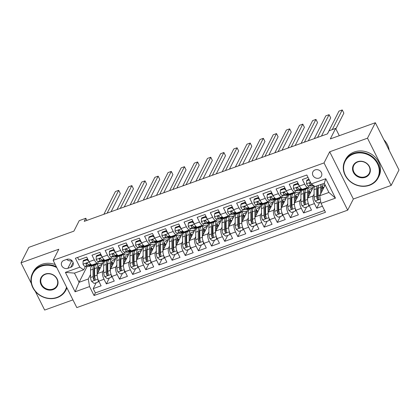 <?xml version="1.0" encoding="UTF-8"?>
<svg xmlns="http://www.w3.org/2000/svg" width="420" height="420" viewBox="0 0 420 420"><rect width="100%" height="100%" fill="white"/><g stroke="black" fill="none" stroke-linecap="round" stroke-linejoin="round"><path stroke-width="0.63" d="M315.116 169.901A4.788 4.237 -153.1 0 0 312.895 171.822A4.788 4.237 -153.1 0 0 313.903 176.804A4.788 4.237 -153.1 0 0 319.205 178.07A4.788 4.237 -153.1 0 0 321.431 176.153A4.788 4.237 -153.1 0 0 320.418 171.171A4.788 4.237 -153.1 0 0 315.116 169.901M391.151 185.43L399 169.958L375.344 122.724L367.495 138.191L329.69 151.788L324.035 162.923L347.692 210.163L353.346 199.028L391.151 185.43L367.495 138.191M324.035 162.923L53.151 260.358L76.808 307.598L347.692 210.163M35.264 291.307L44.657 310.06L72.944 299.88M53.151 260.358L58.805 249.223L21 262.82L31.332 283.453M21 262.82L28.849 247.354L73.889 231.152L79.228 220.637L85.801 218.269L84.231 221.361L327.5 133.864L329.07 130.767L335.643 128.405L330.309 138.92L375.344 122.724M308.049 177.476L302.379 179.513L304.71 184.175L299.45 186.065A5.98 2.131 70.2 0 0 302.731 189.221L307.991 187.331A5.98 2.131 -109.8 0 1 304.71 184.175M299.45 186.065L297.119 181.409L289.228 184.244L291.559 188.906L286.304 190.796A5.98 2.131 70.2 0 0 289.58 193.951L294.84 192.061A5.98 2.131 -109.8 0 1 291.559 188.906M286.304 190.796L283.967 186.139L276.077 188.974L278.413 193.636L273.152 195.526A5.98 2.131 70.2 0 0 276.433 198.681L281.694 196.791A5.98 2.131 -109.8 0 1 278.413 193.636M273.152 195.526L270.816 190.869L262.93 193.704L265.262 198.366L260.001 200.256A5.98 2.131 70.2 0 0 263.282 203.411L268.543 201.521A5.98 2.131 -109.8 0 1 265.262 198.366M260.001 200.256L257.67 195.599L249.779 198.434L252.11 203.096L246.85 204.986A5.98 2.131 70.2 0 0 250.131 208.142L255.392 206.246A5.98 2.131 -109.8 0 1 252.11 203.096M246.85 204.986L244.519 200.324L236.628 203.165L238.964 207.827L233.704 209.716A5.98 2.131 70.2 0 0 236.985 212.872L242.24 210.977A5.98 2.131 -109.8 0 1 238.964 207.827M233.704 209.716L231.368 205.054L223.477 207.895L225.813 212.552L220.553 214.447A5.98 2.131 70.2 0 0 223.834 217.602L229.094 215.707A5.98 2.131 -109.8 0 1 225.813 212.552M220.553 214.447L218.222 209.785L210.331 212.625L212.662 217.282L207.401 219.177A5.98 2.131 70.2 0 0 210.683 222.332L215.943 220.437A5.98 2.131 -109.8 0 1 212.662 217.282M207.401 219.177L205.07 214.515L197.179 217.355L199.511 222.012L194.255 223.907A5.98 2.131 70.2 0 0 197.531 227.057L202.792 225.167A5.98 2.131 -109.8 0 1 199.511 222.012M194.255 223.907L191.919 219.245L184.028 222.085L186.365 226.742L181.104 228.638A5.98 2.131 70.2 0 0 184.385 231.788L189.646 229.898A5.98 2.131 -109.8 0 1 186.365 226.742M181.104 228.638L178.768 223.976L170.882 226.816L173.213 231.472L167.953 233.363A5.98 2.131 70.2 0 0 171.234 236.518L176.495 234.628A5.98 2.131 -109.8 0 1 173.213 231.472M167.953 233.363L165.622 228.706L157.731 231.541L160.062 236.203L154.802 238.093A5.98 2.131 70.2 0 0 158.083 241.248L163.343 239.358A5.98 2.131 -109.8 0 1 160.062 236.203M154.802 238.093L152.471 233.436L144.58 236.271L146.916 240.933L141.655 242.823A5.98 2.131 70.2 0 0 144.937 245.978L150.197 244.088A5.98 2.131 -109.8 0 1 146.916 240.933M141.655 242.823L139.319 238.166L131.429 241.001L133.765 245.663L128.504 247.553A5.98 2.131 70.2 0 0 131.786 250.709L137.046 248.819A5.98 2.131 -109.8 0 1 133.765 245.663M128.504 247.553L126.173 242.897L118.283 245.732L120.614 250.394L115.353 252.284A5.98 2.131 70.2 0 0 118.634 255.439L123.895 253.549A5.98 2.131 -109.8 0 1 120.614 250.394M115.353 252.284L113.022 247.627L105.131 250.462L107.462 255.124L102.207 257.014A5.98 2.131 70.2 0 0 105.488 260.169L110.743 258.274A5.98 2.131 -109.8 0 1 107.462 255.124M102.207 257.014L99.871 252.352L91.98 255.192L94.316 259.854A5.98 2.131 70.2 0 0 97.598 263.004A5.98 2.131 70.2 0 0 98.128 262.484L98.579 261.597M103.772 261.156L97.472 273.567A5.98 2.131 70.2 0 0 98.773 281.148L101.105 285.81L93.219 288.645L96.233 282.713M103.703 269.766L102.732 271.677A5.98 2.131 70.2 0 0 104.034 279.258L106.365 283.92L109.379 277.982M106.365 283.92L114.256 281.08L111.925 276.418A5.98 2.131 70.2 0 1 110.623 268.837L116.923 256.426M130.069 251.696L123.769 264.107A5.98 2.131 70.2 0 0 125.071 271.688L127.407 276.35L119.516 279.19L122.53 273.252M143.22 246.965L136.92 259.376A5.98 2.131 70.2 0 0 138.222 266.963L140.558 271.619L132.667 274.459L135.681 268.522M156.371 242.235L150.071 254.651A5.98 2.131 70.2 0 0 151.373 262.232L153.704 266.889L145.814 269.729L148.827 263.791M169.517 237.51L163.222 249.921A5.98 2.131 70.2 0 0 164.519 257.502L166.856 262.159L158.965 264.999L161.978 259.061M182.668 232.78L176.369 245.191A5.98 2.131 70.2 0 0 177.671 252.772L180.007 257.428L172.116 260.269L175.13 254.331M195.82 228.049L189.52 240.46A5.98 2.131 70.2 0 0 190.822 248.042L193.153 252.703L185.267 255.539L188.276 249.601M208.971 223.319L202.671 235.73A5.98 2.131 70.2 0 0 203.973 243.311L206.304 247.973L198.413 250.808L201.427 244.871M222.117 218.589L215.817 231A5.98 2.131 70.2 0 0 217.119 238.581L219.455 243.243L211.565 246.078L214.578 240.14M235.268 213.859L228.968 226.27A5.98 2.131 70.2 0 0 230.27 233.851L232.601 238.513L224.716 241.348L227.729 235.41M248.42 209.129L242.12 221.54A5.98 2.131 70.2 0 0 243.422 229.121L245.753 233.783L237.862 236.618L240.875 230.685M261.566 204.398L255.271 216.809A5.98 2.131 70.2 0 0 256.567 224.39L258.904 229.052L251.013 231.893L254.027 225.955M274.717 199.668L268.417 212.079A5.98 2.131 70.2 0 0 269.719 219.66L272.055 224.322L264.164 227.162L267.178 221.225M287.868 194.938L281.568 207.349A5.98 2.131 70.2 0 0 282.87 214.935L285.201 219.592L277.31 222.432L280.324 216.494M301.014 190.208L294.719 202.624A5.98 2.131 70.2 0 0 296.021 210.205L298.352 214.862L290.462 217.702L293.475 211.764M313.997 185.813L307.865 197.894A5.98 2.131 70.2 0 0 309.167 205.475L311.504 210.131L303.613 212.972L306.626 207.034M307.991 187.331A5.98 2.131 -109.8 0 0 308.522 186.805L308.973 185.923M310.38 183.152L310.538 182.837M294.84 192.061A5.98 2.131 -109.8 0 0 295.375 191.536L295.822 190.654M297.229 187.882L297.392 187.567M281.694 196.791A5.98 2.131 -109.8 0 0 282.224 196.266L282.676 195.384M284.078 192.612L284.24 192.297M268.543 201.521A5.98 2.131 -109.8 0 0 269.073 200.996L269.524 200.114M270.931 197.342L271.089 197.027M255.392 206.246A5.98 2.131 -109.8 0 0 255.927 205.727L256.373 204.845M257.78 202.072L257.938 201.758M242.24 210.977A5.98 2.131 -109.8 0 0 242.776 210.457L243.222 209.57M244.629 206.803L244.792 206.488M229.094 215.707A5.98 2.131 -109.8 0 0 229.625 215.187L230.076 214.3M231.478 211.533L231.641 211.218M215.943 220.437A5.98 2.131 -109.8 0 0 216.478 219.917L216.925 219.03M218.332 216.263L218.489 215.948M202.792 225.167A5.98 2.131 -109.8 0 0 203.327 224.648L203.774 223.76M205.18 220.994L205.343 220.673M189.646 229.898A5.98 2.131 -109.8 0 0 190.176 229.378L190.628 228.491M192.029 225.719L192.192 225.404M176.495 234.628A5.98 2.131 -109.8 0 0 177.025 234.103L177.476 233.221M178.883 230.449L179.041 230.134M163.343 239.358A5.98 2.131 -109.8 0 0 163.879 238.833L164.325 237.951M165.732 235.179L165.89 234.864M150.197 244.088A5.98 2.131 -109.8 0 0 150.728 243.563L151.174 242.681M152.581 239.909L152.744 239.594M137.046 248.819A5.98 2.131 -109.8 0 0 137.576 248.294L138.028 247.412M139.435 244.64L139.592 244.325M123.895 253.549A5.98 2.131 -109.8 0 0 124.43 253.024L124.877 252.142M126.284 249.37L126.441 249.055M110.743 258.274A5.98 2.131 -109.8 0 0 111.279 257.754L111.725 256.872M113.132 254.1L113.295 253.785M67.851 268.333L70.744 267.288A4.636 4.106 -153.1 0 0 72.896 265.43A4.636 4.106 -153.1 0 0 71.92 260.605A4.636 4.106 -153.1 0 0 66.78 259.376L63.887 260.416A4.636 4.106 -153.1 0 0 61.735 262.274A4.636 4.106 -153.1 0 0 62.716 267.099A4.636 4.106 -153.1 0 0 67.851 268.333L71.878 260.563M325.164 184.989L319.699 195.762L328.902 192.449L324.298 183.257L315.094 186.569L311.283 183.934L306.805 174.998L75.369 258.242L79.847 267.178L83.659 269.813L85.428 266.327M311.283 183.934L325.747 178.731L335.465 198.14L321.001 203.343L325.474 212.279L94.038 295.522L89.565 286.587L75.101 291.79L65.384 272.381L79.847 267.178M314.097 194.087L313.126 195.998L307.865 197.894M306.274 188.317L305.802 189.257M300.946 198.817L299.98 200.728L294.719 202.624M293.129 193.048L292.651 193.988M287.8 203.548L286.829 205.459L281.568 207.349M279.977 197.778L279.5 198.718M274.649 208.278L273.677 210.189L268.417 212.079M265.608 202.571L266.238 202.597A11.44 4.074 70.2 0 0 266.821 202.508L266.348 203.448M261.497 213.008L260.526 214.919L255.271 216.809M252.457 207.302L253.087 207.328A11.44 4.074 70.2 0 0 253.67 207.239L253.202 208.178M248.351 217.739L247.38 219.65L242.12 221.54M239.311 212.032L239.941 212.058A11.44 4.074 70.2 0 0 240.518 211.969L240.051 212.903M235.2 222.469L234.229 224.38L228.968 226.27M226.16 216.762L226.79 216.788A11.44 4.074 70.2 0 0 227.372 216.699L226.9 217.634M222.049 227.194L221.078 229.11L215.817 231M213.008 221.492L213.638 221.513A11.44 4.074 70.2 0 0 214.221 221.429L213.754 222.364M208.898 231.924L207.931 233.84L202.671 235.73M201.08 226.154L200.603 227.094M195.752 236.654L194.78 238.565L189.52 240.46M186.711 230.953L187.341 230.974A11.44 4.074 70.2 0 0 187.924 230.89L187.451 231.824M182.6 241.385L181.629 243.296L176.369 245.191M173.56 235.683L174.19 235.704A11.44 4.074 70.2 0 0 174.773 235.62L174.305 236.554M169.449 246.115L168.478 248.026L163.222 249.921M160.414 240.413L161.038 240.434A11.44 4.074 70.2 0 0 161.621 240.35L161.154 241.285M156.303 250.845L155.332 252.756L150.071 254.651M147.263 245.144L147.893 245.165A11.44 4.074 70.2 0 0 148.47 245.075L148.003 246.015M143.152 255.575L142.18 257.486L136.92 259.376M134.111 249.874L134.741 249.895A11.44 4.074 70.2 0 0 135.324 249.805L134.852 250.745M130.001 260.305L129.029 262.216L123.769 264.107M120.96 254.599L121.59 254.625A11.44 4.074 70.2 0 0 122.173 254.536L121.706 255.476M116.849 265.036L115.883 266.947L110.623 268.837M99.981 258.83L100.144 258.515M109.032 259.266L108.554 260.206M93.219 288.645L95.361 292.924L324.571 210.478M313.126 195.998A5.98 2.131 -109.8 0 0 314.428 203.579L316.764 208.241L322.434 206.204M303.613 212.972L301.276 208.309A5.98 2.131 -109.8 0 1 299.98 200.728M290.462 217.702L288.131 213.04A5.98 2.131 -109.8 0 1 286.829 205.459M277.31 222.432L274.979 217.77A5.98 2.131 -109.8 0 1 273.677 210.189M264.164 227.162L261.828 222.5A5.98 2.131 -109.8 0 1 260.526 214.919M251.013 231.893L248.682 227.231A5.98 2.131 -109.8 0 1 247.38 219.65M237.862 236.618L235.531 231.961A5.98 2.131 -109.8 0 1 234.229 224.38M224.716 241.348L222.38 236.691A5.98 2.131 -109.8 0 1 221.078 229.11M211.565 246.078L209.228 241.421A5.98 2.131 -109.8 0 1 207.931 233.84M198.413 250.808L196.082 246.152A5.98 2.131 -109.8 0 1 194.78 238.565M185.267 255.539L182.931 250.877A5.98 2.131 -109.8 0 1 181.629 243.296M172.116 260.269L169.78 255.607A5.98 2.131 -109.8 0 1 168.478 248.026M158.965 264.999L156.634 260.337A5.98 2.131 -109.8 0 1 155.332 252.756M145.814 269.729L143.483 265.067A5.98 2.131 -109.8 0 1 142.18 257.486M132.667 274.459L130.331 269.798A5.98 2.131 -109.8 0 1 129.029 262.216M119.516 279.19L117.18 274.528A5.98 2.131 -109.8 0 1 115.883 266.947M77.59 257.444L78.834 259.922L86.72 257.082L89.056 261.744A5.98 2.131 70.2 0 0 92.337 264.899L97.598 263.004M86.835 263.56L86.992 263.245M83.659 269.813L74.456 273.121L79.06 282.314L88.263 279.006L89.565 286.587M87.139 266.39L79.06 282.314L75.101 291.79M95.881 263.996L95.403 264.931M90.552 274.496L88.263 279.006M339.292 135.691L335.643 128.405M86.872 220.411L85.801 218.269M95.361 292.924L94.038 295.522M95.597 264.81L96.049 263.923M100.522 263.87L102.811 263.046M316.764 208.241L319.778 202.303M108.743 260.08L109.195 259.192M113.673 259.14L115.962 258.321M121.895 255.35L122.346 254.462M126.819 254.41L129.108 253.591M135.046 250.619L135.497 249.732M139.97 249.685L142.259 248.861M148.197 245.889L148.643 245.002M153.122 244.954L155.41 244.13M161.343 241.159L161.794 240.272M166.273 240.224L168.556 239.4M174.494 236.434L174.946 235.541M179.419 235.494L181.708 234.67M187.646 231.703L188.097 230.811M192.57 230.764L194.859 229.94M200.791 226.973L201.243 226.081M205.721 226.034L208.01 225.209M213.943 222.243L214.394 221.356M218.867 221.303L221.156 220.479M227.094 217.513L227.546 216.626M232.019 216.573L234.308 215.749M240.24 212.783L240.691 211.895M245.17 211.843L247.459 211.019M253.391 208.052L253.843 207.165M258.321 207.113L260.605 206.293M266.543 203.322L266.994 202.435M271.467 202.382L273.756 201.563M279.694 198.592L280.14 197.704M284.618 197.657L286.907 196.833M292.84 193.862L293.291 192.974M297.769 192.927L300.058 192.103M305.991 189.131L306.443 188.244M310.916 188.197L313.205 187.373M324.067 183.466L324.35 183.362M321.001 203.343L319.699 195.762M74.456 273.121L65.384 272.381M325.747 178.731L324.298 183.257M335.465 198.14L328.902 192.449M66.686 259.408A4.636 4.106 -153.1 0 0 71.778 260.594M329.69 151.788L353.346 199.028M88.814 261.261L87.008 259.812L83.06 261.23L83.029 264.259A3.964 1.412 70.2 0 0 84.966 266.312L88.715 266.448A11.44 4.074 70.2 0 0 89.297 266.364L91.796 265.461A11.44 4.074 70.2 0 0 92.484 264.973M94.663 264.059L95.293 264.086A11.44 4.074 70.2 0 0 95.876 263.996A11.44 4.074 70.2 0 0 96.695 263.329M87.008 259.812L87.418 259.009L83.47 260.426L83.06 261.23M87.418 259.009L87.864 259.366M111.09 211.701L120.309 193.541L118.708 190.349L107.153 213.119M118.708 190.349L115.421 191.531L103.866 214.3M95.876 263.996L93.377 264.894A11.44 4.074 -109.8 0 1 92.794 264.983L89.045 264.847A3.964 1.412 -109.8 0 1 87.623 263.671L86.331 263.293L86.042 264.238A3.964 1.412 70.2 0 0 87.465 265.414L91.214 265.55A11.44 4.074 70.2 0 0 91.796 265.461M87.559 263.592L86.903 263.571A2.021 0.719 -109.8 0 1 86.494 263.351L86.042 264.238M97.235 276.129A3.964 1.412 -109.8 0 1 97.146 275.137L97.099 267.697A11.44 4.074 -109.8 0 1 98.679 263.534A11.44 4.074 -109.8 0 1 101.845 264.952M98.049 272.433L98.028 268.821A9.497 3.381 -109.8 0 1 99.335 265.361A9.497 3.381 -109.8 0 1 101.33 265.965M98.548 280.675L98.133 282.025L94.185 283.447L91.592 281.363A3.964 1.412 -109.8 0 1 90.568 277.505L90.526 270.06A11.44 4.074 -109.8 0 1 92.101 265.897L94.6 264.999A11.44 4.074 70.2 0 0 93.025 269.162L93.067 276.602A3.964 1.412 70.2 0 0 93.65 279.431L94.033 279.904L94.867 279.951L95.23 278.864A3.964 1.412 -109.8 0 1 94.647 276.034L94.605 268.595A11.44 4.074 -109.8 0 1 96.18 264.432L98.679 263.534M94.269 267.997A9.497 3.381 -109.8 0 1 94.605 268.217M98.133 282.025L98.159 279.757M99.771 269.042A11.44 4.074 70.2 0 0 98.228 266.915M95.471 264.947A11.44 4.074 70.2 0 0 94.6 264.999M100.17 268.249A9.497 3.381 70.2 0 0 98.343 266.527M93.65 279.431L94.101 278.544A2.021 0.719 -109.8 0 1 93.996 277.725L93.949 270.286A9.497 3.381 -109.8 0 1 94.668 267.257M98.044 268.17A9.497 3.381 -109.8 0 1 99.351 269.871M56.774 267.593A18.244 16.165 -153.1 0 0 41.338 266.259A18.244 16.165 -153.1 0 0 33.096 287.606A18.244 16.165 -153.1 0 0 56.936 297.413A18.244 16.165 -153.1 0 0 66.533 287.075M66.859 287.726A18.695 16.558 26.9 0 1 65.903 290.11A18.695 16.558 26.9 0 1 57.225 297.612A18.695 16.558 26.9 0 1 36.503 292.651A18.695 16.558 26.9 0 1 32.561 273.189A18.695 16.558 26.9 0 1 41.239 265.692A18.695 16.558 26.9 0 1 56.322 266.684M45.239 274.05A9.124 8.08 26.9 0 1 57.157 278.954A9.124 8.08 26.9 0 1 53.035 289.627A9.124 8.08 26.9 0 1 41.118 284.723A9.124 8.08 26.9 0 1 45.239 274.05M52.941 289.055A8.673 7.686 -153.1 0 0 56.968 285.579A8.673 7.686 -153.1 0 0 55.136 276.549A8.673 7.686 -153.1 0 0 45.523 274.244A8.673 7.686 -153.1 0 0 41.496 277.725A8.673 7.686 -153.1 0 0 43.323 286.755A8.673 7.686 -153.1 0 0 52.941 289.055M32.561 273.189L33.254 271.829A18.695 16.558 26.9 0 1 41.932 264.332A18.695 16.558 26.9 0 1 55.267 264.579M66.969 287.947A18.695 16.558 26.9 0 1 66.591 288.75L65.903 290.11M353.645 153.93A18.244 16.165 -153.1 0 0 345.403 175.277A18.244 16.165 -153.1 0 0 369.243 185.078A18.244 16.165 -153.1 0 0 377.486 163.737A18.244 16.165 -153.1 0 0 353.645 153.93M369.526 185.278A18.695 16.558 26.9 0 1 348.81 180.316A18.695 16.558 26.9 0 1 344.867 160.86A18.695 16.558 26.9 0 1 353.546 153.363A18.695 16.558 26.9 0 1 374.267 158.319A18.695 16.558 26.9 0 1 378.205 177.781A18.695 16.558 26.9 0 1 369.526 185.278M357.541 161.716A9.124 8.08 26.9 0 1 369.464 166.619A9.124 8.08 26.9 0 1 365.342 177.292A9.124 8.08 26.9 0 1 353.419 172.389A9.124 8.08 26.9 0 1 357.541 161.716M365.248 176.726A8.673 7.686 -153.1 0 0 369.269 173.245A8.673 7.686 -153.1 0 0 367.442 164.215A8.673 7.686 -153.1 0 0 357.83 161.915A8.673 7.686 -153.1 0 0 353.803 165.396A8.673 7.686 -153.1 0 0 355.63 174.421A8.673 7.686 -153.1 0 0 365.248 176.726M344.867 160.86L345.56 159.5A18.695 16.558 26.9 0 1 354.239 151.998A18.695 16.558 26.9 0 1 374.955 156.959A18.695 16.558 26.9 0 1 378.898 176.416L378.205 177.781M383.88 139.771A18.695 16.558 26.9 0 1 389.177 150.344M101.96 256.531L100.16 255.082L96.212 256.499L96.175 259.529A3.964 1.412 70.2 0 0 98.117 261.581L101.866 261.718A11.44 4.074 70.2 0 0 102.448 261.634L104.948 260.736A11.44 4.074 70.2 0 0 105.635 260.243M107.814 259.329L108.444 259.355A11.44 4.074 70.2 0 0 109.022 259.266A11.44 4.074 70.2 0 0 109.846 258.599M100.16 255.082L100.564 254.279L96.621 255.696L96.212 256.499M100.564 254.279L101.015 254.636M124.241 206.971L133.455 188.811L131.859 185.619L120.304 208.388M131.859 185.619L128.573 186.8L117.017 209.57M109.022 259.266L106.523 260.164A11.44 4.074 -109.8 0 1 105.945 260.253L102.191 260.116A3.964 1.412 -109.8 0 1 100.769 258.941L99.482 258.568L99.194 259.507A3.964 1.412 70.2 0 0 100.616 260.684L104.365 260.82A11.44 4.074 70.2 0 0 104.948 260.736M100.711 258.862L100.055 258.841A2.021 0.719 -109.8 0 1 99.645 258.62L99.194 259.507M115.112 251.8L113.305 250.352L109.363 251.769L109.326 254.798A3.964 1.412 70.2 0 0 111.269 256.851L115.017 256.988A11.44 4.074 70.2 0 0 115.6 256.904L118.099 256.006A11.44 4.074 70.2 0 0 118.781 255.512M121.59 254.625L119.091 255.523A11.44 4.074 -109.8 0 0 119.674 255.434L122.173 254.536A11.44 4.074 70.2 0 0 122.997 253.869M113.305 250.352L113.715 249.548L109.772 250.966L109.363 251.769M113.715 249.548L114.167 249.911M137.387 202.241L146.606 184.081L145.01 180.889L133.455 203.658M145.01 180.889L141.724 182.07L130.163 204.839M119.091 255.523L115.343 255.386A3.964 1.412 -109.8 0 1 113.92 254.21L112.628 253.838L112.345 254.777A3.964 1.412 70.2 0 0 113.762 255.953L117.516 256.09A11.44 4.074 70.2 0 0 118.099 256.006M113.862 254.132L113.206 254.111A2.021 0.719 -109.8 0 1 112.796 253.89L112.345 254.777M128.263 247.07L126.457 245.621L122.514 247.039L122.477 250.068A3.964 1.412 70.2 0 0 124.415 252.121L128.168 252.257A11.44 4.074 70.2 0 0 128.746 252.173L131.245 251.276A11.44 4.074 70.2 0 0 131.933 250.782M134.741 249.895L132.242 250.793A11.44 4.074 -109.8 0 0 132.825 250.709L135.324 249.805A11.44 4.074 70.2 0 0 136.143 249.139M126.457 245.621L126.866 244.818L122.918 246.236L122.514 247.039M126.866 244.818L127.312 245.18M150.538 197.516L159.758 179.351L158.156 176.159L146.601 198.928M158.156 176.159L154.87 177.34L143.315 200.109M132.242 250.793L128.494 250.656A3.964 1.412 -109.8 0 1 127.071 249.48L125.78 249.107L125.491 250.052A3.964 1.412 70.2 0 0 126.914 251.223L130.667 251.359A11.44 4.074 70.2 0 0 131.245 251.276M127.008 249.407L126.357 249.38A2.021 0.719 -109.8 0 1 125.942 249.16L125.491 250.052M141.414 242.34L139.608 240.891L135.66 242.314L135.623 245.338A3.964 1.412 70.2 0 0 137.566 247.396L141.314 247.527A11.44 4.074 70.2 0 0 141.897 247.443L144.396 246.545A11.44 4.074 70.2 0 0 145.084 246.052M147.893 245.165L145.394 246.062A11.44 4.074 -109.8 0 0 145.971 245.978L148.47 245.075A11.44 4.074 70.2 0 0 149.294 244.409M139.608 240.891L140.012 240.088L136.07 241.505L135.66 242.314M140.012 240.088L140.464 240.45M163.69 192.785L172.909 174.62L171.308 171.428L159.752 194.197M171.308 171.428L168.021 172.609L156.466 195.384M145.394 246.062L141.64 245.926A3.964 1.412 -109.8 0 1 140.222 244.755L138.931 244.377L138.642 245.322A3.964 1.412 70.2 0 0 140.065 246.493L143.813 246.629A11.44 4.074 70.2 0 0 144.396 246.545M140.159 244.676L139.503 244.65A2.021 0.719 -109.8 0 1 139.094 244.429L138.642 245.322M110.386 271.399A3.964 1.412 -109.8 0 1 110.292 270.406L110.25 262.967A11.44 4.074 -109.8 0 1 111.825 258.804A11.44 4.074 -109.8 0 1 114.996 260.222M111.2 267.703L111.179 264.091A9.497 3.381 -109.8 0 1 112.487 260.631A9.497 3.381 -109.8 0 1 114.482 261.235M111.694 275.945L111.279 277.294L107.336 278.717L104.743 276.633A3.964 1.412 -109.8 0 1 103.719 272.774L103.677 265.33A11.44 4.074 -109.8 0 1 105.252 261.166L107.751 260.269A11.44 4.074 70.2 0 0 106.176 264.432L106.218 271.877A3.964 1.412 70.2 0 0 106.801 274.701L107.184 275.173L108.019 275.221L108.381 274.134A3.964 1.412 -109.8 0 1 107.798 271.304L107.751 263.865A11.44 4.074 -109.8 0 1 109.331 259.702L111.825 258.804M107.42 263.267A9.497 3.381 -109.8 0 1 107.756 263.487M111.279 277.294L111.311 275.026M112.917 264.311A11.44 4.074 70.2 0 0 111.373 262.185M108.623 260.216A11.44 4.074 70.2 0 0 107.751 260.269M113.321 263.519A9.497 3.381 70.2 0 0 111.494 261.797M106.801 274.701L107.252 273.814A2.021 0.719 -109.8 0 1 107.142 272.995L107.1 265.555A9.497 3.381 -109.8 0 1 107.819 262.526M111.195 263.44A9.497 3.381 -109.8 0 1 112.497 265.141M123.533 266.668A3.964 1.412 -109.8 0 1 123.443 265.676L123.401 258.237A11.44 4.074 -109.8 0 1 124.976 254.074A11.44 4.074 -109.8 0 1 128.142 255.491M124.346 262.973L124.325 259.361A9.497 3.381 -109.8 0 1 125.638 255.901A9.497 3.381 -109.8 0 1 127.627 256.505M124.845 271.215L124.43 272.564L120.488 273.987L117.894 271.903A3.964 1.412 -109.8 0 1 116.87 268.044L116.828 260.6A11.44 4.074 -109.8 0 1 118.403 256.436L120.902 255.539A11.44 4.074 70.2 0 0 119.322 259.702L119.369 267.146A3.964 1.412 70.2 0 0 119.952 269.971L120.335 270.443L121.17 270.491L121.527 269.404A3.964 1.412 -109.8 0 1 120.944 266.574L120.902 259.135A11.44 4.074 -109.8 0 1 122.477 254.972L124.976 254.074M120.566 258.536A9.497 3.381 -109.8 0 1 120.908 258.757M124.43 272.564L124.457 270.296M126.068 259.581A11.44 4.074 70.2 0 0 124.525 257.455M121.774 255.486A11.44 4.074 70.2 0 0 120.902 255.539M126.473 258.788A9.497 3.381 70.2 0 0 124.645 257.066M119.952 269.971L120.404 269.084A2.021 0.719 -109.8 0 1 120.293 268.264L120.251 260.825A9.497 3.381 -109.8 0 1 120.971 257.801M124.341 258.709A9.497 3.381 -109.8 0 1 125.648 260.411M136.684 261.938A3.964 1.412 -109.8 0 1 136.595 260.946L136.553 253.507A11.44 4.074 -109.8 0 1 138.128 249.344A11.44 4.074 -109.8 0 1 141.293 250.761M137.498 258.242L137.477 254.63A9.497 3.381 -109.8 0 1 138.784 251.171A9.497 3.381 -109.8 0 1 140.779 251.774M137.996 266.49L137.582 267.839L133.633 269.257L131.04 267.173A3.964 1.412 -109.8 0 1 130.022 263.314L129.974 255.875A11.44 4.074 -109.8 0 1 131.555 251.706L134.048 250.808A11.44 4.074 70.2 0 0 132.473 254.972L132.515 262.416A3.964 1.412 70.2 0 0 133.098 265.24L133.481 265.713L134.316 265.76L134.678 264.673A3.964 1.412 -109.8 0 1 134.095 261.849L134.054 254.405A11.44 4.074 -109.8 0 1 135.629 250.241L138.128 249.344M133.718 253.806A9.497 3.381 -109.8 0 1 134.054 254.027M137.582 267.839L137.608 265.566M139.22 254.851A11.44 4.074 70.2 0 0 137.676 252.725M134.92 250.756A11.44 4.074 70.2 0 0 134.048 250.808M139.624 254.058A9.497 3.381 70.2 0 0 137.791 252.341M133.098 265.24L133.549 264.353A2.021 0.719 -109.8 0 1 133.445 263.534L133.397 256.095A9.497 3.381 -109.8 0 1 134.117 253.071M137.492 253.979A9.497 3.381 -109.8 0 1 138.799 255.68M149.835 257.208A3.964 1.412 -109.8 0 1 149.746 256.216L149.698 248.777A11.44 4.074 -109.8 0 1 151.279 244.613A11.44 4.074 -109.8 0 1 154.445 246.031M150.649 253.512L150.628 249.9A9.497 3.381 -109.8 0 1 151.935 246.44A9.497 3.381 -109.8 0 1 153.93 247.044M151.148 261.76L150.733 263.109L146.785 264.526L144.191 262.447A3.964 1.412 -109.8 0 1 143.167 258.584L143.126 251.144A11.44 4.074 -109.8 0 1 144.701 246.976L147.2 246.078A11.44 4.074 70.2 0 0 145.625 250.247L145.666 257.686A3.964 1.412 70.2 0 0 146.249 260.51L146.633 260.983L147.467 261.03L147.829 259.943A3.964 1.412 -109.8 0 1 147.247 257.119L147.2 249.674A11.44 4.074 -109.8 0 1 148.78 245.511L151.279 244.613M146.869 249.076A9.497 3.381 -109.8 0 1 147.205 249.296M150.733 263.109L150.759 260.836M152.366 250.126A11.44 4.074 70.2 0 0 150.822 247.994M148.071 246.026A11.44 4.074 70.2 0 0 147.2 246.078M152.77 249.328A9.497 3.381 70.2 0 0 150.943 247.611M146.249 260.51L146.701 259.623A2.021 0.719 -109.8 0 1 146.591 258.804L146.548 251.365A9.497 3.381 -109.8 0 1 147.268 248.341M150.644 249.249A9.497 3.381 -109.8 0 1 151.946 250.95M154.56 237.61L152.754 236.161L148.811 237.584L148.775 240.608A3.964 1.412 70.2 0 0 150.717 242.666L154.466 242.802A11.44 4.074 70.2 0 0 155.048 242.713L157.547 241.815A11.44 4.074 70.2 0 0 158.235 241.322M161.038 240.434L158.54 241.332A11.44 4.074 -109.8 0 0 159.122 241.248L161.621 240.35A11.44 4.074 70.2 0 0 162.446 239.684M152.754 236.161L153.163 235.358L149.221 236.775L148.811 237.584M153.163 235.358L153.615 235.72M176.841 188.055L186.055 169.89L184.459 166.698L172.904 189.467M184.459 166.698L181.172 167.879L169.617 190.654M158.54 241.332L154.791 241.196A3.964 1.412 -109.8 0 1 153.368 240.025L152.082 239.647L151.793 240.592A3.964 1.412 70.2 0 0 153.216 241.763L156.965 241.899A11.44 4.074 70.2 0 0 157.547 241.815M153.31 239.946L152.654 239.92A2.021 0.719 -109.8 0 1 152.245 239.699L151.793 240.592M162.986 252.483A3.964 1.412 -109.8 0 1 162.892 251.491L162.85 244.046A11.44 4.074 -109.8 0 1 164.425 239.883A11.44 4.074 -109.8 0 1 167.596 241.3M163.795 248.782L163.774 245.17A9.497 3.381 -109.8 0 1 165.086 241.71A9.497 3.381 -109.8 0 1 167.081 242.314M164.293 257.029L163.879 258.379L159.936 259.796L157.343 257.717A3.964 1.412 -109.8 0 1 156.319 253.853L156.277 246.414A11.44 4.074 -109.8 0 1 157.852 242.246L160.351 241.348A11.44 4.074 70.2 0 0 158.776 245.516L158.818 252.956A3.964 1.412 70.2 0 0 159.401 255.785L159.784 256.252L160.619 256.305L160.976 255.213A3.964 1.412 -109.8 0 1 160.393 252.389L160.351 244.944A11.44 4.074 -109.8 0 1 161.926 240.781L164.425 239.883M160.015 244.346A9.497 3.381 -109.8 0 1 160.356 244.566M163.879 258.379L163.905 256.106M165.517 245.396A11.44 4.074 70.2 0 0 163.973 243.264M161.222 241.295A11.44 4.074 70.2 0 0 160.351 241.348M165.921 244.597A9.497 3.381 70.2 0 0 164.094 242.881M159.401 255.785L159.852 254.893A2.021 0.719 -109.8 0 1 159.742 254.079L159.7 246.635A9.497 3.381 -109.8 0 1 160.419 243.611M163.79 244.519A9.497 3.381 -109.8 0 1 165.097 246.22M167.711 232.88L165.905 231.43L161.963 232.853L161.926 235.877A3.964 1.412 70.2 0 0 163.863 237.935L167.617 238.072A11.44 4.074 70.2 0 0 168.194 237.983L170.693 237.085A11.44 4.074 70.2 0 0 171.381 236.591M174.19 235.704L171.691 236.602A11.44 4.074 -109.8 0 0 172.274 236.518L174.773 235.62A11.44 4.074 70.2 0 0 175.591 234.953M165.905 231.43L166.315 230.627L162.367 232.045L161.963 232.853M166.315 230.627L166.766 230.99M189.987 183.325L199.206 165.16L197.61 161.968L186.049 184.742M197.61 161.968L194.318 163.154L182.763 185.923M171.691 236.602L167.942 236.465A3.964 1.412 -109.8 0 1 166.52 235.295L165.228 234.916L164.939 235.862A3.964 1.412 70.2 0 0 166.362 237.038L170.116 237.169A11.44 4.074 70.2 0 0 170.693 237.085M166.462 235.216L165.805 235.19A2.021 0.719 -109.8 0 1 165.391 234.969L164.939 235.862M176.132 247.753A3.964 1.412 -109.8 0 1 176.043 246.761L176.001 239.316A11.44 4.074 -109.8 0 1 177.576 235.153A11.44 4.074 -109.8 0 1 180.742 236.57M176.946 244.052L176.925 240.44A9.497 3.381 -109.8 0 1 178.232 236.985A9.497 3.381 -109.8 0 1 180.227 237.589M177.445 252.299L177.03 253.649L173.087 255.066L170.494 252.987A3.964 1.412 -109.8 0 1 169.47 249.123L169.423 241.684A11.44 4.074 -109.8 0 1 171.003 237.521L173.502 236.618A11.44 4.074 70.2 0 0 171.922 240.786L171.969 248.225A3.964 1.412 70.2 0 0 172.552 251.055L172.935 251.522L173.765 251.575L174.127 250.488A3.964 1.412 -109.8 0 1 173.544 247.658L173.502 240.219A11.44 4.074 -109.8 0 1 175.077 236.05L177.576 235.153M173.166 239.615A9.497 3.381 -109.8 0 1 173.502 239.836M177.03 253.649L177.056 251.381M178.668 240.665A11.44 4.074 70.2 0 0 177.125 238.534M174.374 236.565A11.44 4.074 70.2 0 0 173.502 236.618M179.072 239.867A9.497 3.381 70.2 0 0 177.245 238.151M172.552 251.055L173.003 250.163A2.021 0.719 -109.8 0 1 172.893 249.349L172.851 241.904A9.497 3.381 -109.8 0 1 173.57 238.88M176.941 239.789A9.497 3.381 -109.8 0 1 178.248 241.49M180.863 228.149L179.056 226.706L175.109 228.123L175.077 231.147A3.964 1.412 70.2 0 0 177.014 233.205L180.763 233.341A11.44 4.074 70.2 0 0 181.346 233.252L183.845 232.355A11.44 4.074 70.2 0 0 184.532 231.861M187.341 230.974L184.842 231.872A11.44 4.074 -109.8 0 0 185.425 231.788L187.924 230.89A11.44 4.074 70.2 0 0 188.743 230.223M179.056 226.706L179.466 225.897L175.518 227.32L175.109 228.123M179.466 225.897L179.912 226.259M203.138 178.595L212.357 160.429L210.756 157.238L199.201 180.012M210.756 157.238L207.47 158.424L195.914 181.193M184.842 231.872L181.088 231.74A3.964 1.412 -109.8 0 1 179.671 230.564L178.379 230.186L178.091 231.131A3.964 1.412 70.2 0 0 179.513 232.307L183.262 232.444A11.44 4.074 70.2 0 0 183.845 232.355M179.608 230.486L178.952 230.459A2.021 0.719 -109.8 0 1 178.542 230.239L178.091 231.131M189.284 243.023A3.964 1.412 -109.8 0 1 189.194 242.03L189.147 234.586A11.44 4.074 -109.8 0 1 190.727 230.422A11.44 4.074 -109.8 0 1 193.893 231.84M190.097 239.321L190.076 235.709A9.497 3.381 -109.8 0 1 191.384 232.255A9.497 3.381 -109.8 0 1 193.379 232.859M190.596 247.569L190.181 248.918L186.233 250.336L183.64 248.257A3.964 1.412 -109.8 0 1 182.616 244.393L182.574 236.953A11.44 4.074 -109.8 0 1 184.149 232.79L186.648 231.887A11.44 4.074 70.2 0 0 185.073 236.056L185.115 243.495A3.964 1.412 70.2 0 0 185.698 246.325L186.081 246.792L186.916 246.845L187.278 245.758A3.964 1.412 -109.8 0 1 186.695 242.928L186.653 235.489A11.44 4.074 -109.8 0 1 188.228 231.32L190.727 230.422M186.317 234.885A9.497 3.381 -109.8 0 1 186.653 235.106M190.181 248.918L190.208 246.65M191.814 235.935A11.44 4.074 70.2 0 0 190.276 233.803M187.52 231.835A11.44 4.074 70.2 0 0 186.648 231.887M192.218 235.137A9.497 3.381 70.2 0 0 190.391 233.42M185.698 246.325L186.149 245.432A2.021 0.719 -109.8 0 1 186.044 244.619L185.997 237.174A9.497 3.381 -109.8 0 1 186.716 234.15M190.092 235.058A9.497 3.381 -109.8 0 1 191.394 236.759M194.009 223.419L192.208 221.975L188.26 223.393L188.223 226.417A3.964 1.412 70.2 0 0 190.166 228.475L193.914 228.611A11.44 4.074 70.2 0 0 194.497 228.522L196.996 227.624A11.44 4.074 70.2 0 0 197.684 227.131M199.862 226.222L200.492 226.244A11.44 4.074 70.2 0 0 201.07 226.16A11.44 4.074 70.2 0 0 201.894 225.493M192.208 221.975L192.612 221.167L188.669 222.59L188.26 223.393M192.612 221.167L193.064 221.529M216.29 173.864L225.503 155.699L223.907 152.513L212.352 175.282M223.907 152.513L220.621 153.694L209.066 176.463M201.07 226.16L198.571 227.057A11.44 4.074 -109.8 0 1 197.993 227.147L194.24 227.01A3.964 1.412 -109.8 0 1 192.817 225.834L191.531 225.456L191.242 226.401A3.964 1.412 70.2 0 0 192.665 227.577L196.413 227.714A11.44 4.074 70.2 0 0 196.996 227.624M192.759 225.755L192.103 225.729A2.021 0.719 -109.8 0 1 191.693 225.509L191.242 226.401M202.435 238.292A3.964 1.412 -109.8 0 1 202.34 237.3L202.298 229.861A11.44 4.074 -109.8 0 1 203.873 225.692A11.44 4.074 -109.8 0 1 207.044 227.115M203.249 234.596L203.222 230.979A9.497 3.381 -109.8 0 1 204.535 227.525A9.497 3.381 -109.8 0 1 206.53 228.128M203.742 242.839L203.327 244.188L199.385 245.606L196.791 243.527A3.964 1.412 -109.8 0 1 195.767 239.663L195.725 232.223A11.44 4.074 -109.8 0 1 197.3 228.06L199.799 227.162A11.44 4.074 70.2 0 0 198.224 231.326L198.266 238.765A3.964 1.412 70.2 0 0 198.849 241.595L199.232 242.067L200.067 242.114L200.429 241.028A3.964 1.412 -109.8 0 1 199.847 238.198L199.799 230.759A11.44 4.074 -109.8 0 1 201.38 226.59L203.873 225.692M199.463 230.155A9.497 3.381 -109.8 0 1 199.804 230.381M203.327 244.188L203.359 241.92M204.965 231.205A11.44 4.074 70.2 0 0 203.422 229.078M200.671 227.105A11.44 4.074 70.2 0 0 199.799 227.162M205.37 230.407A9.497 3.381 70.2 0 0 203.542 228.69M198.849 241.595L199.3 240.702A2.021 0.719 -109.8 0 1 199.19 239.888L199.148 232.449A9.497 3.381 -109.8 0 1 199.868 229.42M203.243 230.328A9.497 3.381 -109.8 0 1 204.545 232.034M207.16 218.694L205.354 217.245L201.411 218.663L201.374 221.686A3.964 1.412 70.2 0 0 203.311 223.745L207.065 223.881A11.44 4.074 70.2 0 0 207.648 223.792L210.142 222.894A11.44 4.074 70.2 0 0 210.829 222.406M213.638 221.513L211.139 222.416A11.44 4.074 -109.8 0 0 211.722 222.327L214.221 221.429A11.44 4.074 70.2 0 0 215.045 220.763M205.354 217.245L205.763 216.436L201.821 217.859L201.411 218.663M205.763 216.436L206.215 216.799M229.435 169.134L238.655 150.974L237.059 147.782L225.503 170.552M237.059 147.782L233.767 148.964L222.212 171.733M211.139 222.416L207.391 222.28A3.964 1.412 -109.8 0 1 205.968 221.104L204.677 220.726L204.393 221.671A3.964 1.412 70.2 0 0 205.81 222.847L209.564 222.983A11.44 4.074 70.2 0 0 210.142 222.894M205.91 221.025L205.254 221.004A2.021 0.719 -109.8 0 1 204.845 220.778L204.393 221.671M215.581 233.562A3.964 1.412 -109.8 0 1 215.492 232.57L215.45 225.131A11.44 4.074 -109.8 0 1 217.025 220.962A11.44 4.074 -109.8 0 1 220.19 222.385M216.395 229.866L216.374 226.249A9.497 3.381 -109.8 0 1 217.681 222.794A9.497 3.381 -109.8 0 1 219.676 223.398M216.893 238.109L216.478 239.458L212.536 240.875L209.942 238.796A3.964 1.412 -109.8 0 1 208.918 234.932L208.871 227.493A11.44 4.074 -109.8 0 1 210.452 223.33L212.951 222.432A11.44 4.074 70.2 0 0 211.37 226.595L211.417 234.035A3.964 1.412 70.2 0 0 212 236.864L212.384 237.337L213.213 237.384L213.575 236.297A3.964 1.412 -109.8 0 1 212.993 233.468L212.951 226.028A11.44 4.074 -109.8 0 1 214.526 221.865L217.025 220.962M212.615 225.424A9.497 3.381 -109.8 0 1 212.956 225.65M216.478 239.458L216.505 237.19M218.117 226.475A11.44 4.074 70.2 0 0 216.573 224.348M213.822 222.38A11.44 4.074 70.2 0 0 212.951 222.432M218.521 225.677A9.497 3.381 70.2 0 0 216.694 223.96M212 236.864L212.452 235.972A2.021 0.719 -109.8 0 1 212.341 235.158L212.299 227.719A9.497 3.381 -109.8 0 1 213.019 224.69M216.389 225.598A9.497 3.381 -109.8 0 1 217.697 227.304M220.311 213.964L218.505 212.515L214.562 213.932L214.526 216.956A3.964 1.412 70.2 0 0 216.463 219.014L220.216 219.151A11.44 4.074 70.2 0 0 220.794 219.061L223.293 218.164A11.44 4.074 70.2 0 0 223.981 217.675M226.79 216.788L224.291 217.686A11.44 4.074 -109.8 0 0 224.873 217.597L227.372 216.699A11.44 4.074 70.2 0 0 228.191 216.032M218.505 212.515L218.915 211.712L214.966 213.129L214.562 213.932M218.915 211.712L219.361 212.069M242.587 164.404L251.806 146.244L250.204 143.052L238.649 165.821M250.204 143.052L246.918 144.233L235.363 167.003M224.291 217.686L220.542 217.549A3.964 1.412 -109.8 0 1 219.119 216.374L217.828 215.996L217.539 216.941A3.964 1.412 70.2 0 0 218.962 218.117L222.71 218.253A11.44 4.074 70.2 0 0 223.293 218.164M219.056 216.295L218.405 216.274A2.021 0.719 -109.8 0 1 217.991 216.053L217.539 216.941M228.732 228.832A3.964 1.412 -109.8 0 1 228.643 227.84L228.601 220.4A11.44 4.074 -109.8 0 1 230.176 216.232A11.44 4.074 -109.8 0 1 233.341 217.655M229.546 225.136L229.525 221.519A9.497 3.381 -109.8 0 1 230.832 218.064A9.497 3.381 -109.8 0 1 232.827 218.668M230.044 233.378L229.63 234.728L225.682 236.145L223.088 234.066A3.964 1.412 -109.8 0 1 222.065 230.202L222.023 222.763A11.44 4.074 -109.8 0 1 223.597 218.6L226.097 217.702A11.44 4.074 70.2 0 0 224.522 221.865L224.564 229.304A3.964 1.412 70.2 0 0 225.146 232.134L225.53 232.607L226.364 232.654L226.727 231.567A3.964 1.412 -109.8 0 1 226.144 228.737L226.102 221.298A11.44 4.074 -109.8 0 1 227.677 217.135L230.176 216.232M225.766 220.694A9.497 3.381 -109.8 0 1 226.102 220.92M229.63 234.728L229.656 232.459M231.268 221.744A11.44 4.074 70.2 0 0 229.724 219.618M226.968 217.649A11.44 4.074 70.2 0 0 226.097 217.702M231.672 220.946A9.497 3.381 70.2 0 0 229.84 219.23M225.146 232.134L225.598 231.242A2.021 0.719 -109.8 0 1 225.493 230.428L225.446 222.989A9.497 3.381 -109.8 0 1 226.165 219.959M229.541 220.873A9.497 3.381 -109.8 0 1 230.848 222.574M233.457 209.234L231.656 207.785L227.708 209.202L227.672 212.231A3.964 1.412 70.2 0 0 229.614 214.284L233.363 214.421A11.44 4.074 70.2 0 0 233.945 214.337L236.444 213.434A11.44 4.074 70.2 0 0 237.132 212.945M239.941 212.058L237.442 212.956A11.44 4.074 -109.8 0 0 238.019 212.867L240.518 211.969A11.44 4.074 70.2 0 0 241.343 211.302M231.656 207.785L232.06 206.981L228.118 208.399L227.708 209.202M232.06 206.981L232.512 207.338M255.738 159.673L264.957 141.514L263.356 138.322L251.8 161.091M263.356 138.322L260.069 139.503L248.514 162.272M237.442 212.956L233.688 212.819A3.964 1.412 -109.8 0 1 232.271 211.643L230.979 211.265L230.69 212.21A3.964 1.412 70.2 0 0 232.113 213.386L235.862 213.523A11.44 4.074 70.2 0 0 236.444 213.434M232.208 211.565L231.551 211.543A2.021 0.719 -109.8 0 1 231.142 211.323L230.69 212.21M241.883 224.102A3.964 1.412 -109.8 0 1 241.794 223.109L241.747 215.67A11.44 4.074 -109.8 0 1 243.327 211.507A11.44 4.074 -109.8 0 1 246.493 212.924M242.697 220.406L242.676 216.788A9.497 3.381 -109.8 0 1 243.983 213.334A9.497 3.381 -109.8 0 1 245.978 213.938M243.196 228.648L242.781 229.997L238.833 231.42L236.24 229.336A3.964 1.412 -109.8 0 1 235.216 225.477L235.174 218.033A11.44 4.074 -109.8 0 1 236.749 213.869L239.248 212.972A11.44 4.074 70.2 0 0 237.673 217.135L237.715 224.574A3.964 1.412 70.2 0 0 238.297 227.404L238.681 227.876L239.516 227.923L239.878 226.837A3.964 1.412 -109.8 0 1 239.295 224.007L239.248 216.568A11.44 4.074 -109.8 0 1 240.828 212.405L243.327 211.507M238.917 215.969A9.497 3.381 -109.8 0 1 239.253 216.19M242.781 229.997L242.807 227.729M244.414 217.014A11.44 4.074 70.2 0 0 242.87 214.888M240.119 212.919A11.44 4.074 70.2 0 0 239.248 212.972M244.818 216.221A9.497 3.381 70.2 0 0 242.991 214.499M238.297 227.404L238.749 226.517A2.021 0.719 -109.8 0 1 238.639 225.697L238.597 218.258A9.497 3.381 -109.8 0 1 239.316 215.229M242.692 216.143A9.497 3.381 -109.8 0 1 243.994 217.844M246.608 204.503L244.802 203.054L240.859 204.472L240.823 207.501A3.964 1.412 70.2 0 0 242.765 209.554L246.514 209.69A11.44 4.074 70.2 0 0 247.097 209.606L249.596 208.703A11.44 4.074 70.2 0 0 250.283 208.215M253.087 207.328L250.588 208.226A11.44 4.074 -109.8 0 0 251.171 208.136L253.67 207.239A11.44 4.074 70.2 0 0 254.494 206.572M244.802 203.054L245.212 202.251L241.269 203.668L240.859 204.472M245.212 202.251L245.663 202.608M268.889 154.943L278.103 136.784L276.507 133.591L264.952 156.361M276.507 133.591L273.221 134.773L261.66 157.542M250.588 208.226L246.839 208.089A3.964 1.412 -109.8 0 1 245.417 206.913L244.13 206.54L243.841 207.48A3.964 1.412 70.2 0 0 245.259 208.656L249.013 208.792A11.44 4.074 70.2 0 0 249.596 208.703M245.359 206.834L244.703 206.813A2.021 0.719 -109.8 0 1 244.293 206.593L243.841 207.48M255.035 219.371A3.964 1.412 -109.8 0 1 254.94 218.379L254.898 210.94A11.44 4.074 -109.8 0 1 256.473 206.777A11.44 4.074 -109.8 0 1 259.644 208.194M255.843 215.675L255.822 212.063A9.497 3.381 -109.8 0 1 257.135 208.603A9.497 3.381 -109.8 0 1 259.13 209.207M256.342 223.918L255.927 225.267L251.984 226.69L249.391 224.606A3.964 1.412 -109.8 0 1 248.367 220.747L248.325 213.302A11.44 4.074 -109.8 0 1 249.9 209.139L252.399 208.241A11.44 4.074 70.2 0 0 250.824 212.405L250.866 219.844A3.964 1.412 70.2 0 0 251.449 222.673L251.832 223.146L252.667 223.193L253.024 222.107A3.964 1.412 -109.8 0 1 252.441 219.277L252.399 211.838A11.44 4.074 -109.8 0 1 253.974 207.674L256.473 206.777M252.063 211.239A9.497 3.381 -109.8 0 1 252.404 211.459M255.927 225.267L255.953 222.999M257.565 212.284A11.44 4.074 70.2 0 0 256.022 210.158M253.271 208.189A11.44 4.074 70.2 0 0 252.399 208.241M257.969 211.491A9.497 3.381 70.2 0 0 256.142 209.769M251.449 222.673L251.9 221.786A2.021 0.719 -109.8 0 1 251.79 220.967L251.748 213.528A9.497 3.381 -109.8 0 1 252.467 210.499M255.838 211.412A9.497 3.381 -109.8 0 1 257.145 213.113M268.18 214.641A3.964 1.412 -109.8 0 1 268.091 213.649L268.049 206.209A11.44 4.074 -109.8 0 1 269.624 202.046A11.44 4.074 -109.8 0 1 272.79 203.464M268.994 210.945L268.973 207.333A9.497 3.381 -109.8 0 1 270.281 203.873A9.497 3.381 -109.8 0 1 272.276 204.477M269.493 219.188L269.078 220.537L265.135 221.959L262.542 219.875A3.964 1.412 -109.8 0 1 261.518 216.017L261.471 208.572A11.44 4.074 -109.8 0 1 263.051 204.409L265.545 203.511A11.44 4.074 70.2 0 0 263.97 207.674L264.017 215.119A3.964 1.412 70.2 0 0 264.595 217.943L264.983 218.416L265.813 218.463L266.175 217.376A3.964 1.412 -109.8 0 1 265.592 214.547L265.55 207.107A11.44 4.074 -109.8 0 1 267.125 202.944L269.624 202.046M265.214 206.509A9.497 3.381 -109.8 0 1 265.55 206.729M269.078 220.537L269.105 218.269M270.716 207.553A11.44 4.074 70.2 0 0 269.173 205.427M266.422 203.459A11.44 4.074 70.2 0 0 265.545 203.511M271.12 206.761A9.497 3.381 70.2 0 0 269.288 205.039M264.595 217.943L265.052 217.056A2.021 0.719 -109.8 0 1 264.941 216.237L264.899 208.798A9.497 3.381 -109.8 0 1 265.618 205.774M268.989 206.682A9.497 3.381 -109.8 0 1 270.296 208.383M281.332 209.911A3.964 1.412 -109.8 0 1 281.243 208.918L281.195 201.479A11.44 4.074 -109.8 0 1 282.776 197.316A11.44 4.074 -109.8 0 1 285.941 198.734M282.145 206.215L282.125 202.603A9.497 3.381 -109.8 0 1 283.432 199.143A9.497 3.381 -109.8 0 1 285.427 199.747M282.644 214.463L282.23 215.812L278.281 217.229L275.688 215.145A3.964 1.412 -109.8 0 1 274.664 211.286L274.622 203.847A11.44 4.074 -109.8 0 1 276.197 199.678L278.696 198.781A11.44 4.074 70.2 0 0 277.121 202.944L277.163 210.389A3.964 1.412 70.2 0 0 277.746 213.213L278.129 213.685L278.964 213.733L279.326 212.646A3.964 1.412 -109.8 0 1 278.744 209.822L278.696 202.377A11.44 4.074 -109.8 0 1 280.276 198.214L282.776 197.316M278.366 201.779A9.497 3.381 -109.8 0 1 278.702 201.999M282.23 215.812L282.256 213.539M283.862 202.823A11.44 4.074 70.2 0 0 282.324 200.697M279.568 198.728A11.44 4.074 70.2 0 0 278.696 198.781M284.267 202.031A9.497 3.381 70.2 0 0 282.44 200.314M277.746 213.213L278.197 212.326A2.021 0.719 -109.8 0 1 278.093 211.507L278.045 204.067A9.497 3.381 -109.8 0 1 278.764 201.043M282.14 201.952A9.497 3.381 -109.8 0 1 283.442 203.653M259.76 199.773L257.954 198.324L254.011 199.742L253.974 202.771A3.964 1.412 70.2 0 0 255.911 204.823L259.665 204.96A11.44 4.074 70.2 0 0 260.243 204.876L262.741 203.978A11.44 4.074 70.2 0 0 263.429 203.485M266.238 202.597L263.739 203.495A11.44 4.074 -109.8 0 0 264.322 203.406L266.821 202.508A11.44 4.074 70.2 0 0 267.64 201.841M257.954 198.324L258.363 197.521L254.415 198.938L254.011 199.742M258.363 197.521L258.809 197.883M282.035 150.213L291.254 132.053L289.658 128.861L278.098 151.631M289.658 128.861L286.367 130.042L274.811 152.812M263.739 203.495L259.99 203.359A3.964 1.412 -109.8 0 1 258.568 202.183L257.276 201.81L256.988 202.75A3.964 1.412 70.2 0 0 258.41 203.926L262.164 204.062A11.44 4.074 70.2 0 0 262.741 203.978M258.51 202.104L257.854 202.083A2.021 0.719 -109.8 0 1 257.439 201.863L256.988 202.75M272.911 195.043L271.105 193.594L267.157 195.011L267.12 198.041A3.964 1.412 70.2 0 0 269.062 200.093L272.811 200.23A11.44 4.074 70.2 0 0 273.394 200.146L275.893 199.248A11.44 4.074 70.2 0 0 276.581 198.755M278.759 197.846L279.389 197.867A11.44 4.074 70.2 0 0 279.967 197.778A11.44 4.074 70.2 0 0 280.791 197.111M271.105 193.594L271.514 192.791L267.566 194.208L267.157 195.011M271.514 192.791L271.961 193.153M295.187 145.488L304.406 127.323L302.804 124.131L291.249 146.9M302.804 124.131L299.518 125.312L287.963 148.082M279.967 197.778L277.473 198.681A11.44 4.074 -109.8 0 1 276.89 198.765L273.137 198.629A3.964 1.412 -109.8 0 1 271.719 197.453L270.428 197.08L270.139 198.025A3.964 1.412 70.2 0 0 271.562 199.196L275.31 199.332A11.44 4.074 70.2 0 0 275.893 199.248M271.656 197.379L271 197.353A2.021 0.719 -109.8 0 1 270.59 197.132L270.139 198.025M286.057 190.312L284.251 188.864L280.308 190.286L280.271 193.31A3.964 1.412 70.2 0 0 282.214 195.368L285.962 195.5A11.44 4.074 70.2 0 0 286.545 195.416L289.044 194.518A11.44 4.074 70.2 0 0 289.732 194.024M291.911 193.116L292.535 193.137A11.44 4.074 70.2 0 0 293.118 193.048A11.44 4.074 70.2 0 0 293.942 192.381M284.251 188.864L284.66 188.06L280.718 189.478L280.308 190.286M284.66 188.06L285.112 188.422M308.338 140.758L317.552 122.593L315.956 119.401L304.4 142.17M315.956 119.401L312.669 120.582L301.114 143.357M293.118 193.048L290.619 193.951A11.44 4.074 -109.8 0 1 290.042 194.035L286.288 193.898A3.964 1.412 -109.8 0 1 284.865 192.722L283.579 192.35L283.29 193.294A3.964 1.412 70.2 0 0 284.713 194.465L288.461 194.602A11.44 4.074 70.2 0 0 289.044 194.518M284.807 192.649L284.151 192.623A2.021 0.719 -109.8 0 1 283.742 192.402L283.29 193.294M294.483 205.18A3.964 1.412 -109.8 0 1 294.389 204.188L294.346 196.749A11.44 4.074 -109.8 0 1 295.921 192.586A11.44 4.074 -109.8 0 1 299.093 194.003M295.292 201.484L295.27 197.873A9.497 3.381 -109.8 0 1 296.583 194.413A9.497 3.381 -109.8 0 1 298.578 195.017M295.79 209.732L295.375 211.082L291.433 212.499L288.839 210.42A3.964 1.412 -109.8 0 1 287.816 206.556L287.774 199.117A11.44 4.074 -109.8 0 1 289.349 194.948L291.848 194.05A11.44 4.074 70.2 0 0 290.272 198.214L290.315 205.658A3.964 1.412 70.2 0 0 290.897 208.483L291.281 208.955L292.115 209.003L292.472 207.916A3.964 1.412 -109.8 0 1 291.889 205.091L291.848 197.647A11.44 4.074 -109.8 0 1 293.423 193.484L295.921 192.586M291.512 197.048A9.497 3.381 -109.8 0 1 291.853 197.269M295.375 211.082L295.407 208.808M297.014 198.093A11.44 4.074 70.2 0 0 295.47 195.967M292.719 193.998A11.44 4.074 70.2 0 0 291.848 194.05M297.418 197.3A9.497 3.381 70.2 0 0 295.591 195.584M290.897 208.483L291.349 207.596A2.021 0.719 -109.8 0 1 291.239 206.777L291.197 199.337A9.497 3.381 -109.8 0 1 291.916 196.313M295.292 197.222A9.497 3.381 -109.8 0 1 296.594 198.922M299.208 185.582L297.402 184.133L293.459 185.556L293.423 188.58A3.964 1.412 70.2 0 0 295.36 190.638L299.114 190.775A11.44 4.074 70.2 0 0 299.696 190.685L302.19 189.787A11.44 4.074 70.2 0 0 302.878 189.294M305.056 188.386L305.687 188.407A11.44 4.074 70.2 0 0 306.269 188.323A11.44 4.074 70.2 0 0 307.088 187.651M297.402 184.133L297.812 183.33L293.869 184.748L293.459 185.556M297.812 183.33L298.263 183.692M321.484 136.028L330.703 117.863L329.107 114.671L317.546 137.44M329.107 114.671L325.815 115.852L314.26 138.626M306.269 188.323L303.77 189.221A11.44 4.074 -109.8 0 1 303.188 189.304L299.439 189.168A3.964 1.412 -109.8 0 1 298.016 187.997L296.725 187.619L296.436 188.564A3.964 1.412 70.2 0 0 297.859 189.735L301.613 189.872A11.44 4.074 70.2 0 0 302.19 189.787M297.959 187.918L297.302 187.892A2.021 0.719 -109.8 0 1 296.893 187.672L296.436 188.564M307.629 200.456A3.964 1.412 -109.8 0 1 307.54 199.463L307.498 192.019A11.44 4.074 -109.8 0 1 309.073 187.856A11.44 4.074 -109.8 0 1 312.239 189.273M308.443 196.754L308.422 193.142A9.497 3.381 -109.8 0 1 309.729 189.683A9.497 3.381 -109.8 0 1 311.724 190.286M308.942 205.002L308.527 206.351L304.584 207.769L301.991 205.69A3.964 1.412 -109.8 0 1 300.967 201.826L300.919 194.387A11.44 4.074 -109.8 0 1 302.5 190.218L304.999 189.32A11.44 4.074 70.2 0 0 303.419 193.489L303.466 200.928A3.964 1.412 70.2 0 0 304.048 203.758L304.432 204.225L305.261 204.278L305.623 203.185A3.964 1.412 -109.8 0 1 305.041 200.361L304.999 192.916A11.44 4.074 -109.8 0 1 306.574 188.753L309.073 187.856M304.663 192.318A9.497 3.381 -109.8 0 1 305.004 192.538M308.527 206.351L308.553 204.078M310.165 193.368A11.44 4.074 70.2 0 0 308.621 191.237M305.87 189.268A11.44 4.074 70.2 0 0 304.999 189.32M310.569 192.57A9.497 3.381 70.2 0 0 308.742 190.853M304.048 203.758L304.5 202.865A2.021 0.719 -109.8 0 1 304.39 202.052L304.348 194.607A9.497 3.381 -109.8 0 1 305.067 191.583M308.438 192.491A9.497 3.381 -109.8 0 1 309.745 194.192M309.246 179.876L306.605 180.826L306.574 183.85A3.964 1.412 70.2 0 0 308.511 185.908L312.265 186.044A11.44 4.074 70.2 0 0 312.842 185.955L313.74 185.635M308.968 179.319L307.015 180.017L306.605 180.826M335.874 128.856L343.854 113.132L342.253 109.94L332.267 129.617M342.253 109.94L338.966 111.127L327.411 133.896M310.779 182.931L309.661 183.047L309.587 183.834A3.964 1.412 70.2 0 0 311.01 185.01L312.937 185.078M310.905 183.178L310.448 183.162A2.021 0.719 -109.8 0 1 310.039 182.941L309.587 183.834M321.594 192.024L321.573 188.412A9.497 3.381 -109.8 0 1 322.88 184.958A9.497 3.381 -109.8 0 1 324.875 185.556M320.686 193.814L320.644 187.288A11.44 4.074 -109.8 0 1 321.074 184.417M323.935 183.388A11.44 4.074 -109.8 0 1 324.581 183.818M320.759 201.952L317.73 203.039L315.137 200.959A3.964 1.412 -109.8 0 1 314.113 197.096L314.071 189.656A11.44 4.074 -109.8 0 1 314.727 186.312M317.814 187.588A9.497 3.381 -109.8 0 1 318.15 187.808M316.995 185.887A11.44 4.074 70.2 0 0 316.57 188.759L316.612 196.198A3.964 1.412 70.2 0 0 317.195 199.028L317.578 199.495L318.413 199.547L318.775 198.46A3.964 1.412 -109.8 0 1 318.192 195.631L318.15 188.191A11.44 4.074 -109.8 0 1 318.575 185.315M323.316 188.638A11.44 4.074 70.2 0 0 321.772 186.506M323.715 187.84A9.497 3.381 70.2 0 0 321.888 186.123M317.195 199.028L317.646 198.135A2.021 0.719 -109.8 0 1 317.541 197.321L317.494 189.877A9.497 3.381 -109.8 0 1 318.213 186.853M321.589 187.761A9.497 3.381 -109.8 0 1 322.896 189.462M102.732 271.677L97.472 273.567M104.034 279.258L98.773 281.148M314.428 203.579L309.167 205.475M301.276 208.309L296.021 210.205M288.131 213.04L282.87 214.935M274.979 217.77L269.719 219.66M261.828 222.5L256.567 224.39M248.682 227.231L243.422 229.121M235.531 231.961L230.27 233.851M222.38 236.691L217.119 238.581M209.228 241.421L203.973 243.311M196.082 246.152L190.822 248.042M182.931 250.877L177.671 252.772M169.78 255.607L164.519 257.502M156.634 260.337L151.373 262.232M143.483 265.067L138.222 266.963M130.331 269.798L125.071 271.688M117.18 274.528L111.925 276.418M94.316 259.854L89.056 261.744M73.127 262.595L70.744 267.288M89.171 261.97L83.029 264.18M91.214 265.55L88.715 266.448M95.293 264.086L92.794 264.983M87.465 265.414L84.966 266.312M90.757 264.233L89.045 264.847M91.66 281.416L97.939 279.158M94.605 268.595L97.099 267.697M90.526 270.06L93.025 269.162M94.647 276.034L97.146 275.137M90.568 277.505L93.067 276.602M102.323 257.24L96.175 259.45M104.365 260.82L101.866 261.718M108.444 259.355L105.945 260.253M100.616 260.684L98.117 261.581M103.903 259.502L102.191 260.116M115.469 252.509L109.326 254.72M117.516 256.09L115.017 256.988M113.762 255.953L111.269 256.851M117.054 254.772L115.343 255.386M128.62 247.784L122.477 249.989M130.667 251.359L128.168 252.257M126.914 251.223L124.415 252.121M130.205 250.042L128.494 250.656M141.771 243.054L135.629 245.264M143.813 246.629L141.314 247.527M140.065 246.493L137.566 247.396M143.351 245.311L141.64 245.926M104.806 276.685L111.09 274.428M107.751 263.865L110.25 262.967M103.677 265.33L106.176 264.432M107.798 271.304L110.292 270.406M103.719 272.774L106.218 271.877M117.957 271.955L124.241 269.698M120.902 259.135L123.401 258.237M116.828 260.6L119.322 259.702M120.944 266.574L123.443 265.676M116.87 268.044L119.369 267.146M131.108 267.225L137.387 264.968M134.054 254.405L136.553 253.507M129.974 255.875L132.473 254.972M134.095 261.849L136.595 260.946M130.022 263.314L132.515 262.416M144.26 262.5L150.538 260.237M147.2 249.674L149.698 248.777M143.126 251.144L145.625 250.247M147.247 257.119L149.746 256.216M143.167 258.584L145.666 257.686M154.922 238.324L148.775 240.534M156.965 241.899L154.466 242.802M153.216 241.763L150.717 242.666M156.503 240.581L154.791 241.196M157.405 257.77L163.69 255.507M160.351 244.944L162.85 244.046M156.277 246.414L158.776 245.516M160.393 252.389L162.892 251.491M156.319 253.853L158.818 252.956M168.068 233.594L161.926 235.804M170.116 237.169L167.617 238.072M166.362 237.038L163.863 237.935M169.654 235.851L167.942 236.465M170.557 253.04L176.841 250.777M173.502 240.219L176.001 239.316M169.423 241.684L171.922 240.786M173.544 247.658L176.043 246.761M169.47 249.123L171.969 248.225M181.22 228.863L175.077 231.073M183.262 232.444L180.763 233.341M179.513 232.307L177.014 233.205M182.805 231.121L181.088 231.74M183.708 248.309L189.987 246.047M186.653 235.489L189.147 234.586M182.574 236.953L185.073 236.056M186.695 242.928L189.194 242.03M182.616 244.393L185.115 243.495M194.371 224.133L188.223 226.343M196.413 227.714L193.914 228.611M200.492 226.244L197.993 227.147M192.665 227.577L190.166 228.475M195.951 226.391L194.24 227.01M196.854 243.579L203.138 241.316M199.799 230.759L202.298 229.861M195.725 232.223L198.224 231.326M199.847 238.198L202.34 237.3M195.767 239.663L198.266 238.765M207.517 219.403L201.374 221.613M209.564 222.983L207.065 223.881M205.81 222.847L203.311 223.745M209.102 221.66L207.391 222.28M210.005 238.849L216.29 236.591M212.951 226.028L215.45 225.131M208.871 227.493L211.37 226.595M212.993 233.468L215.492 232.57M208.918 234.932L211.417 234.035M220.668 214.672L214.526 216.883M222.71 218.253L220.216 219.151M218.962 218.117L216.463 219.014M222.254 216.935L220.542 217.549M223.157 234.119L229.435 231.861M226.102 221.298L228.601 220.4M222.023 222.763L224.522 221.865M226.144 228.737L228.643 227.84M222.065 230.202L224.564 229.304M233.819 209.942L227.672 212.153M235.862 213.523L233.363 214.421M232.113 213.386L229.614 214.284M235.4 212.205L233.688 212.819M236.303 229.388L242.587 227.131M239.248 216.568L241.747 215.67M235.174 218.033L237.673 217.135M239.295 224.007L241.794 223.109M235.216 225.477L237.715 224.574M246.971 205.212L240.823 207.422M249.013 208.792L246.514 209.69M245.259 208.656L242.765 209.554M248.551 207.475L246.839 208.089M249.454 224.658L255.738 222.401M252.399 211.838L254.898 210.94M248.325 213.302L250.824 212.405M252.441 219.277L254.94 218.379M248.367 220.747L250.866 219.844M262.605 219.928L268.889 217.67M265.55 207.107L268.049 206.209M261.471 208.572L263.97 207.674M265.592 214.547L268.091 213.649M261.518 216.017L264.017 215.119M275.756 215.197L282.035 212.94M278.696 202.377L281.195 201.479M274.622 203.847L277.121 202.944M278.744 209.822L281.243 208.918M274.664 211.286L277.163 210.389M260.116 200.482L253.974 202.692M262.164 204.062L259.665 204.96M258.41 203.926L255.911 204.823M261.702 202.745L259.99 203.359M273.268 195.752L267.125 197.962M275.31 199.332L272.811 200.23M279.389 197.867L276.89 198.765M271.562 199.196L269.062 200.093M274.848 198.014L273.137 198.629M286.419 191.027L280.271 193.237M288.461 194.602L285.962 195.5M292.535 193.137L290.042 194.035M284.713 194.465L282.214 195.368M287.999 193.284L286.288 193.898M288.902 210.472L295.187 208.21M291.848 197.647L294.346 196.749M287.774 199.117L290.272 198.214M291.889 205.091L294.389 204.188M287.816 206.556L290.315 205.658M299.565 186.296L293.423 188.507M301.613 189.872L299.114 190.775M305.687 188.407L303.188 189.304M297.859 189.735L295.36 190.638M301.151 188.554L299.439 189.168M302.054 205.742L308.338 203.48M304.999 192.916L307.498 192.019M300.919 194.387L303.419 193.489M305.041 200.361L307.54 199.463M300.967 201.826L303.466 200.928M310.495 182.364L306.574 183.776M313.625 185.551L312.265 186.044M311.01 185.01L308.511 185.908M315.205 201.012L320.287 199.18M318.15 188.191L320.644 187.288M314.071 189.656L316.57 188.759M318.192 195.631L320.114 194.938M314.113 197.096L316.612 196.198"/></g></svg>
